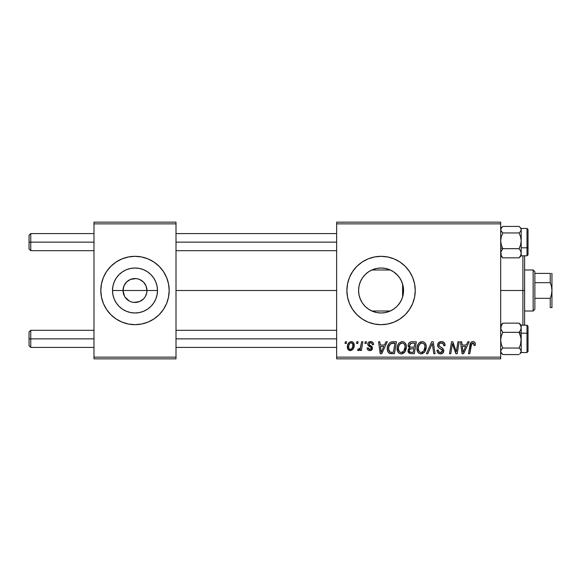 <?xml version="1.0" encoding="UTF-8"?>
<svg xmlns="http://www.w3.org/2000/svg" width="581" height="581" viewBox="0 0 581 581"><rect width="100%" height="100%" fill="white"/><g stroke="black" fill="none" stroke-linecap="round" stroke-linejoin="round"><path stroke-width="0.87" d="M381.107 312.985L381.928 312.97A22.485 22.485 0 0 0 385.966 312.447A22.485 22.485 0 0 0 386.002 312.44L389.822 311.213A22.485 22.485 0 0 0 389.836 311.205A22.485 22.485 0 0 0 390.301 311.009L371.833 311.009A22.485 22.485 0 0 0 377.744 312.738M384.949 312.651L386.009 312.44A22.485 22.485 0 0 0 389.815 311.22M403.199 286.513L403.316 293.79L403.555 290.5L403.127 294.887L401.841 299.106L399.764 302.991L396.968 306.405L393.562 309.201L389.677 311.278L385.457 312.556L381.071 312.985L376.677 312.556L380.991 312.985M124.523 296.274L123.034 290.5A11.961 11.961 0 0 0 134.995 302.461A11.961 11.961 0 0 0 146.957 290.5L157.487 290.5A22.485 22.485 0 0 1 134.995 312.985A22.485 22.485 0 0 1 112.511 290.5L146.957 290.5A11.961 11.961 0 0 1 134.995 302.461A11.961 11.961 0 0 1 123.034 290.5L123.949 285.925L126.542 282.039L130.42 279.446L134.995 278.539L137.334 278.771L139.578 279.446L143.456 282.039L146.049 285.925L146.957 290.5L146.732 292.831L145.468 296.274M131.473 301.931L133.303 302.338M134.008 302.418L139.578 301.554L137.334 302.229L133.434 302.36M129.331 301.038L125.053 297.145M127.392 299.731L128.35 300.442M125.743 298.075L126.542 298.961M159.172 314.655A34.177 34.177 0 0 0 166.565 303.587L168.519 297.167L169.173 290.5A34.177 34.177 0 0 1 134.995 324.677A34.177 34.177 0 0 1 100.818 290.5A34.177 34.177 0 0 0 110.818 314.655M100.818 290.5A34.177 34.177 0 0 1 134.995 256.323A34.177 34.177 0 0 1 169.173 290.5L168.519 283.833L166.573 277.42L163.414 271.516L159.165 266.33L153.987 262.082L148.075 258.923L141.662 256.984L134.995 256.323L128.328 256.984L121.916 258.923L116.011 262.082L110.833 266.33L106.577 271.516L103.425 277.42L101.479 283.833L100.818 290.5L101.479 297.167L103.425 303.58L106.577 309.484L110.833 314.67A34.177 34.177 0 0 0 115.989 318.904M110.833 314.67L116.011 318.918A34.177 34.177 0 0 0 134.981 324.677M116.011 318.918L121.916 322.077L128.328 324.016L134.995 324.677A34.177 34.177 0 0 0 153.965 318.925M154.001 318.904A34.177 34.177 0 0 0 159.15 314.677L163.414 309.484L166.573 303.58M358.993 294.77L358.579 290.5L359.014 286.113L360.293 281.894L362.37 278.008L365.166 274.595L368.572 271.799L372.465 269.722L376.677 268.444L381.071 268.015L385.457 268.444L389.677 269.722L393.562 271.799L396.968 274.595L399.764 278.008L401.841 281.894L403.127 286.113L403.555 290.5A22.485 22.485 0 0 1 381.071 312.985A22.485 22.485 0 0 1 358.579 290.5L359 294.828M397.281 306.085L400.374 302.033M393.431 309.288L391.623 310.356M367.947 308.765L372.356 311.234M372.566 311.322L373.096 311.525M365.478 306.71L366.03 307.218M358.956 294.603L360.067 298.547L362.297 302.883M362.442 303.1L363.118 304.052M405.24 314.662A34.177 34.177 0 0 0 415.241 290.5A34.177 34.177 0 0 1 381.071 324.677A34.177 34.177 0 0 1 346.893 290.5A34.177 34.177 0 0 0 356.887 314.655M394.15 322.07A34.177 34.177 0 0 0 400.04 318.925L405.233 314.67L409.482 309.484L412.641 303.58L414.587 297.167L415.241 290.5L414.587 283.833L412.641 277.42L409.482 271.516L405.233 266.33L400.055 262.082L394.143 258.923L387.738 256.984L381.071 256.323L374.404 256.984L367.991 258.923L362.079 262.082L356.901 266.33L352.652 271.516L349.493 277.42L347.547 283.833L346.893 290.5L347.547 297.167L349.493 303.58L352.652 309.484L356.901 314.67A34.177 34.177 0 0 0 362.065 318.904M362.101 318.933A34.177 34.177 0 0 0 374.389 324.016M356.901 314.67L362.079 318.918L367.991 322.077L374.404 324.016A34.177 34.177 0 0 0 381.049 324.677L387.738 324.016A34.177 34.177 0 0 0 394.143 322.077L400.055 318.918M381.085 324.677A34.177 34.177 0 0 0 387.716 324.024M400.069 318.904A34.177 34.177 0 0 0 405.226 314.677M176.007 290.5L336.639 290.5L176.007 290.5M132.664 302.229L130.42 301.554M144.945 297.145L143.456 298.961L139.578 301.554M403.316 293.797L403.199 294.487M402.989 295.504L402.154 298.322M360.067 298.547L359.109 295.359M362.094 302.578L360.714 300.065M364.636 305.853L364.134 305.301M371.412 310.806L369.385 309.717M367.729 308.605L366.945 307.995M390.301 311.009L371.833 311.009L376.677 312.556L373.808 311.786M381.928 312.97L380.577 312.985M380.562 312.985L377.795 312.745M389.074 311.51L384.971 312.643M389.836 311.205L389.154 311.489M399.408 303.507L397.956 305.352M401.565 299.752L401.101 300.718M336.639 358.855L500.684 358.855L500.684 357.141L336.639 357.141L336.639 223.859L500.684 223.859L500.684 357.141L500.684 222.145L336.639 222.145L500.684 222.145L500.684 223.859L336.639 223.859L336.639 222.145L336.639 357.141L500.684 357.141L500.684 358.855L336.639 358.855L336.639 357.141L336.639 358.855M365.224 341.766L364.933 343.473L366.204 343.473L366.466 341.766L365.224 341.766L364.933 343.473L366.204 343.473L366.466 341.766L365.224 341.766M356.836 341.766L356.545 343.473L357.816 343.473L358.078 341.766L356.836 341.766L356.545 343.473L357.816 343.473L358.078 341.766L356.836 341.766M402.284 341.606L399.082 343.044L397.774 345.049L397.143 347.358L397.557 351.331L398.987 353.175L400.73 353.858L402.226 353.764L404.412 352.464L405.516 350.888L406.308 348.193L406.337 345.862L405.516 343.48L404.056 342.049L402.284 341.606C398.784 342.441 397.048 344.758 397.07 348.556C396.983 351.585 398.363 353.364 401.202 353.88L404.754 352.079L406.388 346.784C406.402 343.836 405.037 342.115 402.284 341.606M385.944 341.766L384.477 345.027L380.228 345.027L379.821 341.766L378.572 341.766L380.214 353.727L381.732 353.727L387.287 341.766L385.944 341.766L384.477 345.027L380.228 345.027L379.821 341.766L378.572 341.766L380.214 353.727L381.732 353.727L387.287 341.766L385.944 341.766M411.537 341.766L409.569 342.42L408.349 344.105L408.182 346.24L409.59 347.903L408.327 349.101L408.022 351.665L409.59 353.524L414.311 353.727L416.33 341.766L411.537 341.766C409.394 342.042 408.247 343.277 408.102 345.484L409.59 347.903L407.942 350.815L409.59 353.524L414.311 353.727L416.33 341.766L411.537 341.766M431.661 341.766L426.432 353.727L427.776 353.727L432.257 343.473L433.825 353.727L435.075 353.727L433.244 341.766L431.661 341.766L426.432 353.727L427.776 353.727L432.257 343.473L433.825 353.727L435.075 353.727L433.244 341.766L431.661 341.766M475.367 344.25L475.055 342.754L473.922 341.766L472.309 341.672L470.806 342.659L468.511 353.727L469.768 353.727L471.692 343.611L472.643 343.022L473.602 343.248L474.009 345.492L475.258 345.339L475.367 344.25C475.36 342.594 474.539 341.715 472.919 341.606C471.111 341.897 470.138 343.015 469.993 344.961L468.511 353.727L469.768 353.727L471.206 345.259L472.84 343.008L474.118 344.453L474.009 345.492L475.258 345.339L475.367 344.25M457.951 341.766L456.288 351.897L452.839 341.766L451.524 341.766L449.505 353.727L450.769 353.727L452.432 343.574L455.853 353.727L457.167 353.727L459.208 341.766L457.951 341.766L456.288 351.897L452.839 341.766L451.524 341.766L449.505 353.727L450.769 353.727L452.432 343.574L455.853 353.727L457.167 353.727L459.208 341.766L457.951 341.766M367.991 322.077L374.404 324.016L381.071 324.677M387.738 324.016L394.143 322.077M467.807 341.766L466.34 345.027L462.091 345.027L461.692 341.766L460.442 341.766L462.084 353.727L463.602 353.727L469.157 341.766L467.807 341.766L466.34 345.027L462.091 345.027L461.692 341.766L460.442 341.766L462.084 353.727L463.602 353.727L469.157 341.766L467.807 341.766M441.364 341.606L438.713 342.55L437.631 344.765L438.379 347.416L442.562 350.481L441.952 352.086L440.304 352.478L438.604 351.563L438.234 350.031L436.992 350.154L437.544 352.384L439.795 353.836L442.882 353.052L443.804 350.321L442.722 348.331L439.178 346.058L439.054 344.155L439.999 343.262L441.923 343.059L443.426 343.908L443.826 345.804L445.068 345.659L444.218 342.696L441.364 341.606C439.091 341.708 437.842 342.884 437.616 345.121C437.653 346.748 438.437 347.859 439.977 348.469L442.119 349.711L442.584 350.779L440.521 352.485C439.12 352.42 438.357 351.694 438.227 350.307L436.985 350.416C437.152 352.594 438.314 353.749 440.478 353.88C442.555 353.814 443.673 352.754 443.826 350.706L442.417 348.092L439.178 346.058L438.858 345.012C439.062 343.669 439.875 343.001 441.284 343.008L443.514 344.039L443.826 345.804L445.068 345.659C445.111 343.095 443.877 341.744 441.364 341.606M422.169 341.606L418.966 343.044L417.659 345.049L417.027 347.358L417.441 351.331L418.872 353.175L420.615 353.858L422.111 353.764L424.297 352.464L425.401 350.888L426.193 348.193L426.222 345.862L425.401 343.48L423.941 342.049L422.169 341.606C418.669 342.441 416.933 344.758 416.955 348.556C416.867 351.585 418.247 353.364 421.087 353.88L424.638 352.079L426.272 346.784C426.287 343.836 424.922 342.115 422.169 341.606M373.612 344.555L373.314 343.073L372.356 342.02L370.373 341.621L368.615 342.238L367.766 343.589L367.86 344.983L371.07 347.496L371.274 348.462L370.881 349.203L369.639 349.508L368.768 349.058L368.332 347.823L367.083 347.975L367.7 349.747L368.841 350.474L370.671 350.539L372.421 348.89L372.138 346.835L369.102 344.62L369.465 343.015L371.041 342.739L371.978 343.342L372.37 344.874L373.612 344.555C373.525 342.667 372.537 341.686 370.642 341.606C368.92 341.628 367.94 342.463 367.708 344.126L368.332 345.71L371.157 347.634L371.281 348.339L369.974 349.53L368.332 347.823L367.083 347.975C367.236 349.697 368.172 350.575 369.915 350.619C371.513 350.546 372.385 349.718 372.523 348.142L369.211 344.787L368.95 344.032L370.584 342.696C371.825 342.841 372.421 343.567 372.37 344.874L373.612 344.555M392.909 341.766L390.287 342.369L388.667 343.974L387.491 346.799L387.396 350.285L387.817 351.679L389.248 353.292L394.426 353.727L396.445 341.766L390.984 342.049C388.442 343.516 387.207 345.782 387.28 348.832C387.135 351.062 388.014 352.638 389.916 353.568L394.426 353.727L396.445 341.766L392.909 341.766M351.236 341.606L349.087 342.463L347.561 345.165L347.699 348.905L349.609 350.554L352.478 349.777L353.996 346.951L353.807 343.211L352.478 341.875L351.236 341.606C348.571 342.274 347.278 344.068 347.358 346.98C347.3 349.094 348.266 350.299 350.256 350.619C353.001 349.958 354.308 348.113 354.192 345.078C354.185 343.03 353.204 341.875 351.236 341.606M361.622 341.766L360.373 347.591L359.305 349.036L358.107 348.941L357.613 350.307L359.145 350.394L360.474 348.665L360.155 350.466L361.418 350.466L362.885 341.766L361.622 341.766L360.997 345.245C360.924 347.082 360.169 348.411 358.731 349.225L358.107 348.941L357.613 350.307L358.455 350.619L360.474 348.665L360.155 350.466L361.418 350.466L362.885 341.766L361.622 341.766M345.339 341.766L345.049 343.473L346.32 343.473L346.581 341.766L345.339 341.766L345.049 343.473L346.32 343.473L346.581 341.766L345.339 341.766M377.759 268.255L381.877 268.03M373.779 269.228L371.833 269.991L390.301 269.991A22.485 22.485 0 0 0 381.906 268.03L385.639 268.48L389.807 269.78L393.424 271.712M389.822 269.787L389.176 269.526M401.086 280.245L401.558 281.233M402.154 282.686L402.989 285.489M398.987 276.912L399.408 277.486M400.367 278.953L398.98 276.905M394.913 272.779L396.67 274.305M397.949 275.641L398.973 276.897M369.378 271.291L371.412 270.194M366.037 273.774L367.744 272.387M363.125 276.941L364.643 275.14M360.721 280.921L362.101 278.415M373.089 311.525L368.572 309.201L365.166 306.405L362.37 302.991L360.293 299.106L359.014 294.887L358.579 290.5L358.993 286.222M359.109 285.649L360.067 282.46M358.956 286.382L358.579 290.5A22.485 22.485 0 0 1 381.071 268.015A22.485 22.485 0 0 1 403.555 290.5L402.597 290.5L402.597 284.007L401.079 280.238M146.957 290.5L123.034 290.5A11.961 11.961 0 0 1 134.995 278.539A11.961 11.961 0 0 1 146.957 290.5A11.961 11.961 0 0 0 134.995 278.539A11.961 11.961 0 0 0 123.034 290.5L112.511 290.5L112.939 286.113L114.217 281.894L116.302 278.008L119.098 274.595L122.504 271.799L126.389 269.722L130.609 268.444L134.995 268.015L139.382 268.444L143.601 269.722L147.494 271.799L150.9 274.595L153.696 278.008L155.773 281.894L157.052 286.113L157.487 290.5L157.052 294.887L155.773 299.106L153.696 302.991L150.9 306.405L147.494 309.201L143.601 311.278L139.382 312.556L134.995 312.985L130.609 312.556L126.389 311.278L122.504 309.201L119.098 306.405L116.302 302.991L114.217 299.106L112.939 294.887L112.511 290.5A22.485 22.485 0 0 1 134.995 268.015A22.485 22.485 0 0 1 157.487 290.5L146.957 290.5M93.984 358.855L176.007 358.855L176.007 357.141L93.984 357.141L93.984 223.859L176.007 223.859L176.007 357.141L176.007 222.145L93.984 222.145L176.007 222.145L176.007 223.859L93.984 223.859L93.984 222.145L93.984 357.141L176.007 357.141L176.007 358.855L93.984 358.855L93.984 357.141L93.984 358.855M134.995 324.677L141.662 324.016L148.075 322.077L153.987 318.918L159.165 314.67M356.887 266.345A34.177 34.177 0 0 0 346.893 290.5A34.177 34.177 0 0 1 381.071 256.323A34.177 34.177 0 0 1 415.241 290.5A34.177 34.177 0 0 0 405.24 266.338M405.226 266.323A34.177 34.177 0 0 0 400.069 262.096M400.04 262.075A34.177 34.177 0 0 0 394.15 258.93M394.143 258.923A34.177 34.177 0 0 0 387.752 256.984M387.716 256.976A34.177 34.177 0 0 0 381.085 256.323M381.049 256.323A34.177 34.177 0 0 0 374.411 256.976L367.991 258.923M374.389 256.984A34.177 34.177 0 0 0 362.101 262.067M362.065 262.096A34.177 34.177 0 0 0 356.916 266.323M368.521 271.843L365.485 274.283L362.442 277.892M362.297 278.117L361.825 278.858M373.786 269.221L372.574 269.678M372.37 269.758L370.177 270.826M381.884 268.03L381.136 268.015M380.991 268.015L377.744 268.262A22.485 22.485 0 0 0 371.833 269.991L390.301 269.991M391.601 270.63L389.807 269.78M397.738 275.409L393.293 271.625M402.597 284.007L402.597 290.5L403.555 290.5L403.316 287.217M169.173 290.5A34.177 34.177 0 0 0 159.172 266.345M159.15 266.323A34.177 34.177 0 0 0 154.001 262.096M153.965 262.075A34.177 34.177 0 0 0 135.017 256.323M134.981 256.323A34.177 34.177 0 0 0 116.026 262.075M115.989 262.096A34.177 34.177 0 0 0 110.84 266.323M110.818 266.345A34.177 34.177 0 0 0 103.425 277.413M168.519 283.833L166.573 277.42M101.479 297.167L103.425 303.58M125.053 283.855L124.523 284.726M135.983 278.582L130.42 279.446M138.525 279.069L136.688 278.662M142.599 281.269L139.578 279.446M144.255 282.925L143.456 282.039M145.468 284.726L144.945 283.855M453.071 345.92L453.224 346.392M453.623 347.576L453.921 348.397M462.701 349.435L462.265 346.429L465.657 346.429L463.013 352.42L462.265 346.429L465.657 346.429L463.013 352.42L462.89 350.924M472.309 341.672L471.728 341.868M474.052 343.916L474.118 344.453M441.073 349.05L441.604 349.37M443.804 350.321L443.746 349.936M440.928 347.227L440.463 346.973M440.006 346.712L439.563 346.414M439.178 346.058L438.931 345.557M438.902 344.569L439.054 344.155M431.53 345.237L432.01 344.083M420.985 341.788L419.896 342.289M417.027 347.358L416.969 347.954M416.962 349.028L416.998 349.501M422.54 352.108L420.789 352.464L419.315 351.745L418.197 348.687C418.124 345.702 419.417 343.814 422.075 343.008C424.057 343.386 425.045 344.62 425.031 346.726L423.658 351.156L421.123 352.485C419.126 352.093 418.146 350.83 418.197 348.687L418.705 345.913L420.324 343.625L422.409 343.03L424.108 343.967L424.994 346.065L424.74 349.065L423.658 351.156L421.857 352.391M408.022 351.665L408.32 352.456M411.893 343.175L414.834 343.16L414.151 347.198L411.515 347.198C410.193 347.322 409.467 346.763 409.344 345.521L411.283 343.226L414.834 343.16L414.151 347.198L410.723 347.147L409.467 346.305L410.026 343.821L412.198 343.168M409.895 352.159L409.184 350.764L409.874 349.094L413.919 348.6L413.287 352.326L411.159 352.326C409.946 352.449 409.293 351.926 409.184 350.764L409.874 349.094L413.919 348.6L413.287 352.326L409.743 352.064M409.351 349.856L409.569 349.442M410.331 348.825L410.84 348.687M371.978 343.342L370.584 342.696M369.618 345.15L370.402 345.615M371.891 346.545L372.261 347.039M369.102 350.539L367.889 349.944M370.881 349.203L371.179 348.811M370.133 346.857L369.196 346.334M372.603 342.187L373.438 343.386M380.831 349.435L380.402 346.429L383.794 346.429L381.143 352.42L380.402 346.429L383.794 346.429L381.143 352.42L381.02 350.924M392.415 341.781L391.935 341.824M391.057 353.72L391.441 353.727M391.594 352.326L390.025 352.13L388.522 348.905C388.449 345.383 390.062 343.473 393.352 343.16L394.949 343.16L393.402 352.326L390.025 352.13L389.27 351.578L388.536 349.377L388.863 346.494L390.701 343.741L394.949 343.16L393.402 352.326L391.195 352.318M398.689 343.502L398.341 343.996M401.718 353.851L402.226 353.764M403.185 353.401L404.035 352.82M402.655 352.108L400.905 352.464L399.43 351.745L398.312 348.687C398.239 345.702 399.532 343.814 402.19 343.008C404.173 343.386 405.16 344.62 405.146 346.726L403.773 351.156L401.239 352.485C399.241 352.093 398.261 350.83 398.312 348.687L398.82 345.913L400.44 343.625L402.524 343.03L404.223 343.967L405.11 346.065L404.855 349.065L403.773 351.156L401.972 352.391M354.032 343.807L353.807 343.211M347.402 346.065L347.373 346.523M349.689 349.392L348.774 348.259L348.76 345.63L349.755 343.473L351.222 342.696C352.471 342.993 353.045 343.836 352.95 345.208C353.066 347.402 352.188 348.847 350.314 349.53C349.072 349.217 348.498 348.368 348.6 346.988C348.527 344.853 349.399 343.422 351.222 342.696L352.79 344.003L352.812 346.588L351.578 349.028L349.501 349.283M359.683 349.9L360.111 349.304M418.552 350.648L418.342 350.016M388.798 350.764L388.667 350.314M390.701 343.741L391.536 343.371M398.668 350.648L398.457 350.016M30.757 242.139L30.757 233.598L30.757 242.139L93.984 242.139L30.757 242.139L30.757 250.687L30.757 242.139L29.05 242.139L30.757 242.139M29.05 235.305L29.05 248.973L29.05 235.305L30.757 233.598L93.984 233.598M176.007 242.139L336.639 242.139L176.007 242.139M30.757 338.861L29.05 338.861L29.05 345.695L29.05 332.027L29.05 338.861L30.757 338.861L30.757 347.402L30.757 338.861L93.984 338.861L30.757 338.861L30.757 330.313L30.757 338.861M336.639 338.861L176.007 338.861L336.639 338.861M500.837 255.444L502.797 257.855L501.28 255.633L500.684 253.265L501.272 250.905L502.797 248.675L500.684 247.796L502.797 248.675L501.28 244.877L500.684 240.817L501.272 236.779L502.797 232.959L519.073 232.959L520.598 236.757L521.193 240.817L520.605 244.848L519.073 248.675L520.598 250.89L521.193 253.265L520.605 255.618L519.073 257.855L521.041 255.444M527.003 228.522L527.003 247.796A1.024 0.421 0 0 0 528.027 247.368L528.027 229.539M521.193 255.633L521.193 247.796L527.003 247.796L527.003 228.471L528.027 229.495L528.027 254.776L527.003 255.814L527.003 247.796L521.193 247.796L521.193 229.691L520.598 231.369L519.073 232.959L502.797 232.959L500.837 230.541L500.837 228.841L502.797 226.423L519.073 226.423L502.797 226.423L500.684 228.464M500.684 255.814L502.797 257.855L519.073 257.855L502.797 257.855L501.28 255.633L500.837 252.074L502.797 248.675L519.073 248.675L502.797 248.675L501.28 244.877L500.684 240.817L501.272 236.779L502.797 232.959L501.272 231.369L500.684 229.691L502.028 227.12M521.193 254.587L521.034 253.737L521.193 254.587M500.837 253.737L500.684 254.587L500.837 253.737M519.094 226.437L520.598 228.013L521.193 229.691L521.193 228.529M519.073 226.423L520.598 228.013L521.193 229.691L520.598 231.369L519.073 232.959L520.598 236.757L521.193 240.817L520.605 244.848L519.073 248.675L520.598 250.89L521.193 253.265L521.193 242.604M528.027 254.739L528.027 247.368A1.024 0.421 180 0 1 527.003 247.796L527.003 255.763M520.605 255.618L519.073 257.855L521.193 255.814L521.193 253.265L520.605 255.618M521.193 240.817L521.193 228.464L527.003 228.471M521.041 230.541L521.193 229.691L521.041 230.541M521.034 338.12L521.193 333.203L519.073 332.325L520.598 336.123L521.193 340.183L520.605 344.221L519.073 348.041L502.797 348.041L501.28 344.242L500.684 340.183L501.272 336.152L502.797 332.325L519.073 332.325L521.034 338.12M528.027 351.461L528.027 333.632A1.024 0.421 180 0 0 527.003 333.203L527.003 352.478M502.783 354.563L519.073 354.577L502.797 354.577L501.272 352.987L500.684 351.309L501.28 349.631L502.797 348.041L519.073 348.041L520.598 349.631L521.193 351.309L519.842 353.88L521.193 352.536L527.003 352.529L527.003 333.203L521.193 333.203L521.193 327.735L520.605 330.095L519.073 332.325L502.797 332.325L500.844 328.94L500.837 326.551L502.797 323.145L519.073 323.145L520.598 325.367L521.193 327.735L521.193 325.251M500.684 326.413L500.837 327.263L500.837 325.556L502.797 323.145L500.684 325.186M521.041 327.263L521.193 326.413L521.041 327.263M521.034 325.556L519.073 323.145L502.797 323.145L501.272 325.382L500.844 328.94L502.797 332.325L501.272 336.152L500.684 340.183L501.28 344.242L502.797 348.041L501.28 349.631L500.684 351.309L500.837 350.459L500.837 352.159L502.797 354.577M521.193 352.347L521.193 351.309L519.842 353.88M521.193 338.396L520.605 344.221L519.073 348.041L520.598 349.631L521.193 351.309L521.193 333.203L527.003 333.203L527.003 325.186L528.027 326.217L528.027 351.498L527.003 352.529M521.193 330.887L521.193 325.186L527.003 325.186M527.003 325.237L527.003 333.203A1.024 0.421 0 0 1 528.027 333.632L528.027 332.877M528.027 333.632L528.027 326.261M521.193 325.186L519.073 323.145L520.598 325.367L521.193 327.735L520.605 330.095L519.073 332.325L521.193 333.203M521.193 352.536L521.193 340.183M522.9 290.5L524.607 290.5L524.607 255.814L524.607 325.186L524.607 290.5L522.9 290.5L522.9 255.814L522.9 290.5L500.684 290.5L522.9 290.5L522.9 325.186L522.9 290.5M402.597 290.5L402.597 296.993L402.597 290.5M533.155 269.991L534.861 271.705L534.861 273.411L534.861 271.705L533.155 269.991L524.607 269.991L533.155 269.991L533.155 311.009L524.607 311.009L533.155 311.009L533.155 269.991M534.861 309.295L533.155 311.009L534.861 309.295L534.861 307.589L534.861 309.295M534.861 282.671L534.861 298.329L534.861 273.411L534.861 282.671L550.243 282.671L551.492 286.513L551.95 290.5L551.485 294.502L550.243 298.329L534.861 298.329L534.861 307.589L534.861 298.329L550.243 298.329L550.243 307.589L551.95 307.589L550.243 307.589L550.243 298.329L551.485 294.502L551.95 290.5L551.95 307.589L551.485 307.589L551.95 307.589L551.95 273.411L551.485 273.411L551.95 273.411L551.95 290.5L551.492 286.513L550.243 282.671L550.243 273.411L534.861 273.411L550.243 273.411L550.243 282.671L534.861 282.671M550.243 307.589L551.492 307.589M176.007 233.598L336.639 233.598M29.05 248.973L30.757 250.687L93.984 250.687M176.007 250.687L336.639 250.687M93.984 347.402L30.757 347.402L29.05 345.695M336.639 347.402L176.007 347.402M336.639 330.313L176.007 330.313M93.984 330.313L30.757 330.313L29.05 332.027M521.193 255.814L527.003 255.814M521.193 228.464L519.842 227.12M500.684 352.536L502.028 353.88"/></g></svg>
